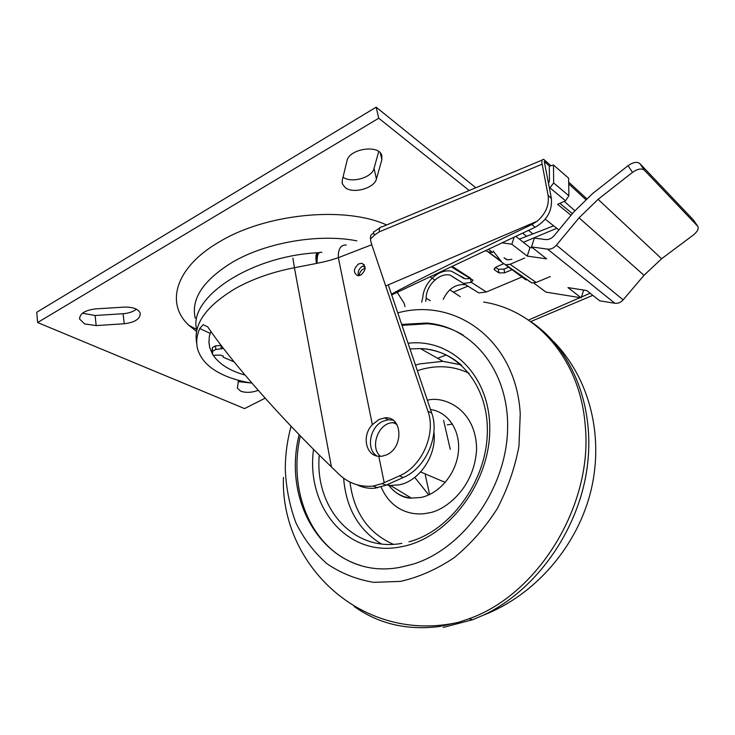 <?xml version="1.0" encoding="UTF-8"?>
<svg xmlns="http://www.w3.org/2000/svg" width="735" height="735" viewBox="0 0 735 735"><rect width="100%" height="100%" fill="white"/><g stroke="black" fill="none" stroke-linecap="round" stroke-linejoin="round"><path stroke-width="1.1" d="M397.773 312.871C455.819 296.903 516.347 340.571 520.242 413.98L518.965 446.154C514.867 468.048 507.554 489.032 497.007 509.079C484.834 528.024 470.51 544.249 454.037 557.773C436.755 569.331 418.922 577.205 400.52 581.385L373.702 582.341C356.493 579.474 340.902 573.254 326.91 563.671C314.157 552.426 303.849 538.856 295.985 522.952C289.663 506.075 286.099 488.141 285.299 469.132C285.309 454.8 287.229 440.495 291.06 426.226M354.206 606.504C378.672 623.914 407.098 630.575 439.484 626.505L458.897 622.214L469.077 618.751C538.654 594.275 593.411 504.228 585.198 425.299C580.172 358.9 535.962 310.06 483.612 302.057M299.154 434.67C280.954 507.031 329.794 580.788 400.088 567.328L412.298 564.379C462.416 549.532 505.607 489.914 507.545 430.866C509.888 371.735 472.596 326.303 426.41 323.033L401.687 324.438M401.99 325.339L427.614 323.758C440.348 324.815 452.227 328.618 463.252 335.169M380.574 456.361C370.164 448.387 377.046 425.519 390.588 422.891L395.623 422.588M360.72 565.5C312.164 551.222 287.431 492.156 300.339 435.892M530.477 321.471C571.867 348.583 596.076 407.08 586.842 469.665C577.627 532.195 535.007 591.17 483.005 615.333L472.669 619.724L443.159 627.433M356.833 240.85C319.247 233.362 266.3 242.339 232.591 262.129C203.255 280.182 190.815 298.879 195.262 318.209M196.521 331.476L188.913 325.302C165.219 303.702 175.068 267.457 219.278 241.916C266.079 213.38 345.294 205.929 386.61 224.974M238.434 380.271L237.405 388.126L240.593 391.139C245.775 392.968 251.655 392.71 258.215 390.358M250.947 382.963L238.204 381.612M345.377 187.765C353.517 194.077 374.437 188.197 376.43 179L381.869 159.651L381.823 155.508C379.104 144.152 348.996 148.755 346.993 160.873L342.244 180.332L342.335 183.888L345.377 187.765M376.43 179L374.041 168.416C372.085 177.677 351.247 183.557 343.126 177.172L343.034 177.107M84.626 323.924L96.175 325.587L124.252 323.749C134.955 322.399 140.284 318.926 140.247 313.34C138.483 309.022 133.173 306.945 124.344 307.111L95.642 308.893C84.957 310.216 79.628 313.625 79.656 319.119L84.626 323.924M96.175 325.587L95.1 315.499L82.439 313.229M374.041 168.416L378.69 151.529M95.1 315.499L123.085 313.726L124.252 323.749M136.407 309.178C133.136 311.769 128.698 313.285 123.085 313.726M265.151 398.186L244.562 408.596L37.614 322.536L36.75 312.265L376.164 107.172L475.811 187.756M528.511 230.367L532.875 233.895M37.614 322.536L378.727 118.225L376.164 107.172M378.727 118.225L469.224 190.503M522.613 233.151L526.6 236.33M318.053 252.721C249.799 256.056 187.609 298.318 196.759 329.794M404.994 306.55L404.167 303.399L397.222 292.3M360.628 275.175L359.194 274.899M414.76 477.392L428.762 494.931M196.759 343.456C192.974 324.604 205.864 306.284 235.411 288.506C252.5 278.978 272.161 272.051 294.404 267.733L331.43 466.927C280.2 417.7 229.173 359.038 207.775 326.9L203.182 324.659L199.745 328.499C196.585 335.785 195.905 342.712 197.697 349.272C201.05 360.343 210.017 369.08 224.607 375.484C232.609 378.948 241.705 381.502 251.903 383.119M388.282 284.858L431.721 413.088L427.945 411.205C436.305 433.779 421.816 466.651 399.39 475.894L384.194 482.674L378.819 456.325L381.989 456.233L386.399 454.91C404.25 447.734 402.385 415.33 384.534 417.949L379.067 419.455L372.36 424.646L338.339 257.682C338.054 248.944 340.7 244.709 346.277 244.994M393.014 420.172L388.411 419.758L382.963 421.265C369.769 426.805 365.8 449.599 377.018 456.04M360.903 275.037C366.159 270.103 366.443 266.18 361.758 263.277L358.551 263.938C353.296 268.918 353.039 272.841 357.798 275.698L360.903 275.037M431.721 413.088C440.081 435.589 425.657 468.305 403.294 477.493L386.068 485.155L374.868 488.196C368.75 488.747 362.833 487.627 357.127 484.834M384.194 482.674L382.099 483.593L386.068 485.155M362.337 266.281C358.744 268.817 357.495 271.959 358.579 275.726M321.856 252.5C318.503 251.26 316.914 254.843 317.088 263.249C316.105 256.092 316.813 252.528 319.21 252.574M378.819 456.325C365.626 455.626 361.638 435.524 372.36 424.646M427.945 411.205L371.772 244.718C369.466 237.58 370.155 233.84 373.839 233.509M371.772 244.718L338.339 257.682C331.053 260.172 323.97 262.027 317.088 263.249L316.445 263.452C315.398 256.442 315.885 252.904 317.906 252.831M430.058 276.81L434.899 279.998M449.82 289.801L460.229 296.646M331.43 466.927L338.798 474.121C348.592 483.373 360.058 487.351 373.187 486.065L382.099 483.593M292.907 258.178L294.404 267.733L316.445 263.452M210.862 331.356L209.319 336.556L208.951 342.804L209.787 347.802L212.534 354.187M213.168 355.207C219.315 364.183 229.936 370.808 245.031 375.08M223.137 356.052L220.472 355.115L213.325 355.281L212.599 354.592L212.36 347.563L212.103 351.155M421.66 302.195L422.827 297.206C423.856 282.387 439.135 268.376 451.455 271.224L465.218 278.785L470.529 278.583L471.144 282.433L473.064 280.2L451.253 266.814M506.755 259.666L504.091 257.801L507.462 259.85L511.854 259.299M528.483 280.889L531.874 282.938L536.109 282.442L550.294 276.544M524.57 258.068L510.072 264.278L505.763 264.83L502.317 262.753L493.139 251.039M470.308 278.096L452.218 266.355M549.468 188.454L553.666 182.96L553.464 165.007L568.614 178.127L568.881 195.776L565.527 200.811L557.626 204.33L571.021 215.3M553.464 165.007L549.302 166.193L549.449 180.553L548.521 183.52M572.39 213.637L559.868 203.329M558.912 229.945L545.26 219.205M508.629 267.163L504.017 269.139L498.302 269.231L495.491 267.31M503.447 263.847L496.125 266.998L494.113 269.35L494.664 270.011L498.927 272.906L504.642 272.814L512.019 269.671M521.933 277.012L486.331 291.988L478.853 292.943L449.995 275.055C439.273 272.602 426.098 285.492 426.125 298.199L425.749 301.414M472.642 289.241L472.164 288.68M466.431 285.024L465.714 284.822M465.126 284.693C455.553 283.921 448.258 288.818 443.223 299.375M471.144 282.433L463.813 283.352M431.858 323.657L431.022 324.107M221.189 345.441L215.364 345.9L215.897 349.437L223.468 348.418M215.897 349.437L212.893 351.091M223.155 356.181L223.229 357.192L234.125 361.896M215.364 345.9L212.36 347.563M223.027 355.813L223.229 357.192M697.699 226.159L693.234 219.756L639.863 163.583L644.393 170.198L697.901 226.453C698.847 228.916 697.359 231.736 693.436 234.934L661.601 258.757L644.016 275.294L623.151 299.862C620.744 302.498 617.988 303.638 614.883 303.27L599.76 300.826L586.741 290.546L567.953 287.587L581.192 297.822L545.986 292.126L533.757 283.03M527.225 280.017L527.776 280.099M526.177 279.851L522.144 277.168M532.746 247.897L530.009 247.52L527.225 256.092L546.647 258.876L531.506 246.914L534.373 238.076L545.434 239.546C548.723 239.831 551.663 238.508 554.254 235.577L573.796 211.937L592.732 193.461L628.021 165.715C633.074 162.187 637.024 161.479 639.863 163.583M628.021 165.715L632.523 172.367C637.603 168.829 641.554 168.113 644.393 170.198M632.523 172.367L598.106 199.314L579.061 217.845L556.404 245.178C553.795 248.118 550.846 249.441 547.547 249.128L614.883 303.27M501.233 261.375L488.371 251.848L485.55 250.635M488.371 251.848L492.671 252.463L488.398 249.284M583.673 290.059L581.192 297.822M531.506 246.914L547.547 249.128M514.151 237.139L511.845 244.204L527.225 256.092M530.009 247.52L515.823 236.348M511.845 244.204L502.042 242.853M365.157 267.402L362.759 266.024L365.157 267.522M359.103 275.662C359.709 271.748 361.721 269.313 365.157 268.367M530.679 321.599L592.796 295.332M590.141 293.228L581.458 297.013M580.025 297.638L528.465 320.074M446.32 354.931L437.591 358.303M519.36 239.132L553.685 225.838M523.393 242.311L556.772 228.263M574.825 210.715L564.296 201.353M468.085 286.071L453.376 292.135M379.94 227.749L374.06 231.773C373.031 231.663 373.242 232.719 374.703 234.934L379.315 231.828L542.145 164.171C541.539 160.616 542.072 159.026 543.762 159.403L550.928 165.733M568.669 182.087L586.603 198.606M585.676 199.451L568.697 183.842M549.449 166.156L544.286 161.406L551.36 198.312C552.463 210.743 547.061 220.381 535.144 227.234L531.855 224.542C469.858 254.071 411.793 282.901 391.443 294.193M391.691 294.91L535.144 227.234M542.145 164.171L548.108 195.464C549.357 205.267 545.673 213.867 537.074 221.263L531.855 224.542M408.063 343.245C451.658 338.054 490.723 376.265 489.758 430.388C489.354 484.429 446.908 539.031 400.731 546.858C346.957 557.736 305.696 506.378 313.542 449.305M401.825 543.358C352.791 552.426 314.479 507.251 319.247 454.993M409.974 348.904L420.466 348.592C436.002 349.336 449.728 354.904 461.635 365.304M415.486 365.166L419.795 363.88L442.893 361.317L461.02 364.753M469.141 373.306C454.432 366.25 438.813 364.882 422.285 369.2L417.351 370.688M386.601 484.916L390.469 485.467L399.243 484.834C419.713 481.103 437.215 454.496 433.898 431.858M396.183 423.323L395.687 423.865M388.732 485.21C394.429 492.882 401.981 497.172 411.37 498.1L420.898 497.476C439.456 493.791 456.251 473.579 458.374 452.025C460.652 430.453 448.065 411.876 430.508 409.514M447.266 424.876L452.475 424.049M427.366 400.253C442.957 395.641 475.958 408.256 476.602 448.984C474.562 489.786 442.819 511.707 427.862 513.03C414.972 516.053 392.021 512.617 381.088 486.974M349.97 482.05C353.829 512.405 368.281 533.16 393.326 544.304M381.281 543.909C358.597 529.981 346.047 508.087 343.64 478.228M380.344 152.99L381.869 159.651M429.598 494.545L425.06 473.845M403.294 477.493L399.39 475.894M443.6 420.429L450.261 449.342M199.745 328.499L210.072 333.359M212.048 350.825L212.571 354.344M510.072 264.278L536.109 282.442M550.258 188.096L565.527 200.811M568.881 195.776L553.666 182.96M504.642 272.814L504.017 269.139M498.302 269.231L498.927 272.906M494.664 270.011L494.361 268.247M471.365 282.341L486.331 291.988M426.125 298.199L430.306 300.688M463.776 278.418L459.614 275.735M430.462 323.464L431.316 323.951M221.4 349.006L220.858 345.478M697.57 226.022L693.234 219.756M661.601 258.757L598.106 199.314M579.061 217.845L644.016 275.294M556.404 245.178L623.151 299.862M514.408 271.132L508.004 266.392M379.315 231.828C379.104 228.282 380.023 226.628 382.081 226.858L542.154 160.074M370.477 239.059L374.703 234.934M548.108 195.464L551.36 198.312M537.074 221.263L385.691 285.97M283.425 477.392C280.283 564.93 362.373 644.301 458.897 622.214M427.614 323.758L426.41 323.033M461.157 364.882L442.893 361.317L420.466 348.592C458.355 349.474 489.418 386.334 487.259 434.725C485.449 483.051 449.434 531.221 408.972 541.814M386.84 484.806L390.469 485.467L411.37 498.1C402.229 498.633 392.021 490.548 389.192 485.284M392.812 422.524L396.918 424.435M420.631 471.962L445.263 482.426M553.409 341.362C588.928 377.542 604.234 434.67 591.105 490.052C577.857 545.352 535.843 594.973 483.005 615.333M472.669 619.724L469.077 618.751M196.695 329.473L188.913 325.302M79.545 318.016L79.656 319.119M342.078 182.675L342.335 183.888M237.304 387.474L237.405 388.126M388.411 419.758L384.534 417.949M364.312 264.866L361.758 263.277M373.187 486.065L377.652 487.792M209.787 347.802L208.905 341.858M212.075 351.082L212.571 354.426M531.874 282.938L505.763 264.83M458.034 280.173L449.995 275.055M487.792 251.728L501.821 262.119M505.368 264.747L525.617 279.732"/></g></svg>
